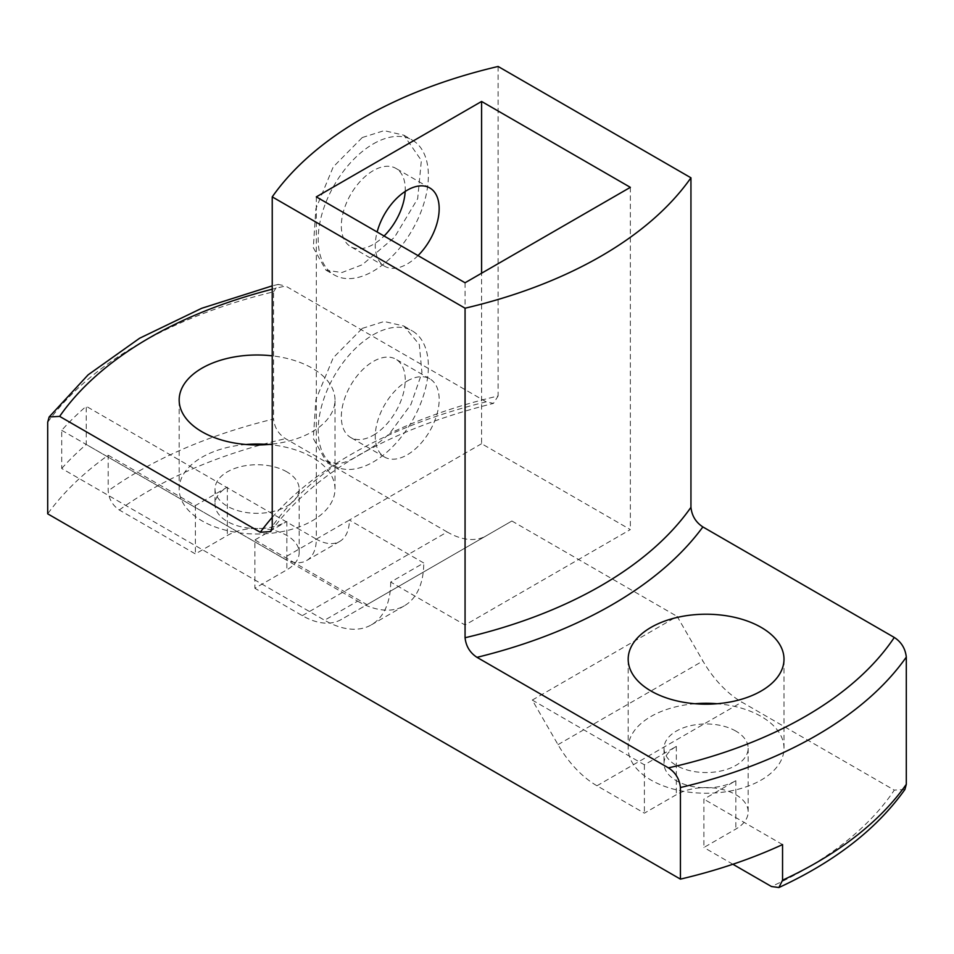 <?xml version="1.0" encoding="UTF-8"?>
<svg xmlns="http://www.w3.org/2000/svg" width="954" height="954" viewBox="0 0 954 954"><rect width="100%" height="100%" fill="white"/><g stroke="black" fill="none" stroke-linecap="round" stroke-linejoin="round"><path stroke-width="0.72" stroke-dasharray="4.77 3.58" d="M373.288 435.251A45.184 26.092 120 0 0 402.803 395.433A45.184 26.092 120 0 0 395.874 359.217A45.184 26.092 120 0 0 373.288 361.459A45.184 26.092 120 0 0 343.762 401.276A45.184 26.092 120 0 0 350.69 437.492A45.184 26.092 120 0 0 373.288 435.251M407.215 381.051A45.184 26.092 -60 0 1 429.813 378.81A45.184 26.092 -60 0 1 436.741 415.026A45.184 26.092 -60 0 1 407.215 454.843A45.184 26.092 -60 0 1 384.617 457.085A45.184 26.092 -60 0 1 377.701 420.869A45.184 26.092 -60 0 1 407.215 381.051M405.176 191.456A45.184 26.092 120 0 0 395.874 168.369A45.184 26.092 120 0 0 373.288 170.611A45.184 26.092 120 0 0 343.762 210.429A45.184 26.092 120 0 0 350.69 246.645A45.184 26.092 120 0 0 373.288 244.403A45.184 26.092 120 0 0 384.08 236.008M418.007 255.6A45.184 26.092 -60 0 1 407.215 263.996A45.184 26.092 -60 0 1 384.617 266.238A45.184 26.092 -60 0 1 377.14 232.001M373.288 143.899A77.906 44.981 -60 0 1 412.235 140.035A77.906 44.981 -60 0 1 424.184 202.463A77.906 44.981 -60 0 1 373.288 271.127A77.906 44.981 -60 0 1 334.329 274.979A77.906 44.981 -60 0 1 322.38 212.551A77.906 44.981 -60 0 1 373.288 143.899M362.27 137.531L384.152 130.65L403.852 135.194L421.37 160.451L417.673 198.706L394.527 237.26L362.27 264.759L341.926 272.534L325.946 270.137L313.317 247.718L315.881 208.759L333.232 166.926L362.27 137.531M362.27 328.379L384.152 321.486L403.852 326.029L419.307 344.489L421.942 372.752L410.912 404.508L389.614 433.545C379.883 442.417 370.021 449.346 360.063 454.331C351.454 460.055 343.857 463.203 337.287 463.763L325.946 460.985L313.317 438.566L315.881 399.607L333.232 357.774L362.27 328.379M373.288 334.735A77.906 44.981 -60 0 1 412.235 330.883A77.906 44.981 -60 0 1 424.184 393.31A77.906 44.981 -60 0 1 373.288 461.974A77.906 44.981 -60 0 1 334.329 465.826A77.906 44.981 -60 0 1 322.38 403.399A77.906 44.981 -60 0 1 373.288 334.735M272.236 444.099A77.906 44.981 0 0 0 334.997 399.976A77.906 44.981 0 0 0 312.185 368.172A77.906 44.981 0 0 0 272.236 355.854M246.084 444.504A77.906 44.981 0 0 0 179.173 489.032A77.906 44.981 0 0 0 201.998 520.848A77.906 44.981 0 0 0 286.904 530.591A77.906 44.981 0 0 0 334.997 489.032A77.906 44.981 0 0 0 312.185 457.228A77.906 44.981 0 0 0 268.098 444.504M695.084 703.73A77.906 44.981 0 0 0 628.185 748.27A77.906 44.981 0 0 0 650.998 780.074A77.906 44.981 0 0 0 735.904 789.817A77.906 44.981 0 0 0 783.997 748.27A77.906 44.981 0 0 0 761.185 716.454A77.906 44.981 0 0 0 717.098 703.73M532.272 700.081L644.391 764.81L676.338 746.362A42.071 24.291 0 0 0 664.02 763.534A42.071 24.291 0 0 0 676.338 780.706A42.071 24.291 0 0 0 735.844 780.706L703.885 799.154L703.885 847.498L735.844 829.05A42.071 24.291 0 0 0 748.163 811.878A42.071 24.291 0 0 0 735.844 794.706A42.071 24.291 0 0 0 676.338 794.706L644.391 813.154L596.966 785.774A77.906 44.981 60 0 1 558.007 744.645L532.272 700.081L677.173 616.427L702.907 660.991A77.906 44.981 -120 0 0 741.854 702.12L894.292 790.127A394.229 227.612 180 0 1 771.464 886.516M735.844 731.086A42.071 24.291 0 0 0 689.992 725.827A42.071 24.291 0 0 0 664.02 748.27A42.071 24.291 0 0 0 676.338 765.442A42.071 24.291 0 0 0 722.19 770.701A42.071 24.291 0 0 0 748.163 748.27A42.071 24.291 0 0 0 735.844 731.086M108.196 455.237L195.391 505.572L227.338 487.124A42.071 24.291 0 0 0 215.02 504.308A42.071 24.291 0 0 0 227.338 521.48A42.071 24.291 0 0 0 286.844 521.48L254.885 539.928L254.885 588.272L286.844 569.824A42.071 24.291 0 0 0 299.162 552.652A42.071 24.291 0 0 0 286.844 535.48A42.071 24.291 0 0 0 227.338 535.48L195.391 553.928L119.274 509.985C112.56 505.37 108.863 498.99 108.196 490.857L108.196 455.237A421.811 243.532 180 0 0 47.7 513.824M286.844 471.86A42.071 24.291 0 0 0 240.992 466.589A42.071 24.291 0 0 0 215.02 489.032A42.071 24.291 0 0 0 227.338 506.216A42.071 24.291 0 0 0 273.19 511.475A42.071 24.291 0 0 0 299.162 489.032A42.071 24.291 0 0 0 286.844 471.86M498.119 66.47L498.119 395.993A409.815 236.604 0 0 0 389.614 433.545M272.236 517.39A425.401 245.607 180 0 1 486.194 401.837L493.433 403.399L498.119 395.993M486.194 401.837L285.52 285.985A406.225 234.529 0 0 0 272.236 289.217M782.554 844.576L703.885 799.154M367.004 604.657L511.893 521.003L367.004 604.657L254.885 539.928M511.893 521.003L677.173 616.427M732.887 864.252L703.885 847.498M644.391 764.81L644.391 813.154M302.311 615.652L447.199 531.998A77.906 44.981 -120 0 0 486.158 535.862L341.27 619.516A77.906 44.981 60 0 1 302.311 615.652L254.885 588.272M195.391 505.572L195.391 553.928M447.199 531.998L285.52 438.661C278.473 434.07 274.502 427.535 273.571 419.033A421.811 243.532 0 0 0 108.196 490.857M61.712 468.474A421.811 243.532 180 0 1 86.242 444.469L86.242 406.309A421.811 243.532 0 0 0 61.712 430.314L61.712 468.474L324.575 620.243L357.631 601.151L86.242 444.469M47.7 422.217A421.811 243.532 180 0 1 273.571 291.805L273.571 419.033M904.917 789.483L894.292 790.127M486.158 535.862L341.27 619.516M273.571 291.805L278.258 284.399L285.52 285.985M316.311 196.882L316.311 539.129L349.367 520.049A46.746 26.986 60 0 1 339.684 541.443A46.746 26.986 60 0 1 316.311 539.129L283.255 558.221A46.746 26.986 -120 0 0 306.628 560.535A46.746 26.986 -120 0 0 316.311 539.129L86.242 406.309M481.591 443.705L349.367 520.049L423.743 562.991L390.687 582.071L465.063 625.013L630.344 529.589L481.591 443.705L481.591 273.214M630.344 187.342L630.344 529.589M465.063 282.766L465.063 625.013M390.687 582.071A93.492 53.984 60 0 1 371.321 624.87A93.492 53.984 60 0 1 324.575 620.243M61.712 430.314L283.255 558.221M357.631 601.151A93.492 53.984 -120 0 0 404.377 605.79A93.492 53.984 -120 0 0 423.743 562.991M676.338 746.362L676.338 794.706M227.338 487.124L227.338 535.48M337.287 463.763A409.815 236.604 0 0 0 272.236 526.405M286.844 521.48L286.844 569.824M735.844 780.706L735.844 829.05M119.274 509.985A406.225 234.529 180 0 1 285.52 438.661M596.966 785.774L741.854 702.12M558.007 744.645L702.907 660.991M429.813 378.81L395.874 359.217M429.813 187.962L395.874 168.369M403.852 135.194L412.235 140.035M403.852 326.041L412.235 330.883M179.173 489.032L179.173 399.976M628.185 748.27L628.185 659.202M664.02 748.27L664.02 763.534M215.02 489.032L215.02 504.308M270.829 531.581C313.83 472.671 388.028 429.944 493.433 403.399M299.162 489.032L299.162 552.652M748.163 748.27L748.163 811.878M278.258 284.399L272.236 285.866M783.997 748.27L783.997 659.202M334.997 489.032L334.997 399.976M306.628 560.535L339.684 541.443M404.377 605.79L371.321 624.87M325.946 460.985L334.329 465.826M325.946 270.137L334.329 274.979M384.617 266.238L350.69 246.645M384.617 457.085L350.69 437.492"/><path stroke-width="1.43" d="M384.08 236.008A45.184 26.092 120 0 0 405.176 191.456M377.14 232.001A45.184 26.092 -60 0 1 407.215 190.204A45.184 26.092 -60 0 1 429.813 187.962A45.184 26.092 -60 0 1 418.007 255.6M272.236 355.854A77.906 44.981 0 0 0 179.173 399.976A77.906 44.981 0 0 0 201.998 431.78A77.906 44.981 0 0 0 272.236 444.099M268.098 444.504A77.906 44.981 0 0 0 246.084 444.504M761.185 627.398A77.906 44.981 0 0 0 676.279 617.643A77.906 44.981 0 0 0 628.185 659.202A77.906 44.981 0 0 0 650.998 691.006A77.906 44.981 0 0 0 735.904 700.761A77.906 44.981 0 0 0 783.997 659.202A77.906 44.981 0 0 0 761.185 627.398M717.098 703.73A77.906 44.981 0 0 0 695.084 703.73M272.236 196.882L465.063 308.202A409.815 236.604 0 0 0 690.946 177.802L498.119 66.47A409.815 236.604 0 0 0 272.236 196.882L272.236 526.405L270.829 531.581L260.311 532.249A425.401 245.607 180 0 1 272.236 517.39M272.236 289.217A406.225 234.529 0 0 0 59.649 416.385L260.311 532.249M894.292 637.451L702.871 526.93A425.401 245.607 180 0 1 476.988 657.342L668.42 767.863A394.229 227.612 0 0 0 894.292 637.451C901.363 642.03 905.358 648.589 906.3 657.103L906.3 784.331L904.917 789.483C876.821 829.002 834.822 861.677 778.905 887.53L771.464 886.516L732.887 864.252M778.905 887.53L782.554 880.196L782.554 844.576A409.815 236.604 180 0 1 680.429 879.123L47.7 513.824L47.7 422.217L49.155 416.97L59.649 416.385M906.3 657.103A409.815 236.604 180 0 1 680.429 787.515L680.429 879.123M680.429 787.515C679.498 779.013 675.492 772.454 668.42 767.863M476.988 657.342C469.964 652.751 465.981 646.216 465.063 637.737A409.815 236.604 0 0 0 690.946 507.325C691.853 515.792 695.824 522.327 702.871 526.93M465.063 308.202L465.063 637.737M690.946 177.802L690.946 507.325M481.591 101.458L316.311 196.882L465.063 282.766L630.344 187.342L481.591 101.458L481.591 273.214M782.554 880.196A409.815 236.604 0 0 0 906.3 784.331M272.236 285.866L201.711 308.285L139.618 338.241L88.138 374.815L49.155 416.97"/></g></svg>
